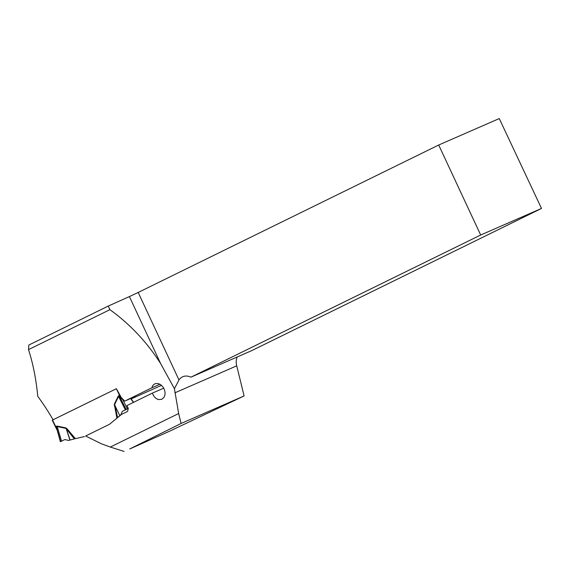 <?xml version="1.0" encoding="UTF-8"?>
<svg xmlns="http://www.w3.org/2000/svg" width="570" height="570" viewBox="0 0 570 570"><rect width="100%" height="100%" fill="white"/><g stroke="black" fill="none" stroke-linecap="round" stroke-linejoin="round"><path stroke-width="0.85" d="M160.69 363.681L129.404 296.578L138.189 292.46L178.98 379.934L174.427 388.74L160.69 363.681C146.946 342.142 130.017 324.145 109.91 309.667L28.5 349.617C33.003 363.446 36.088 379.022 37.77 396.342A175.047 116.907 63.9 0 1 53.081 419.769L116.365 388.719A175.047 116.907 -116.1 0 1 121.211 397.475L124.723 401.109L135.233 396.513L130.965 398.608M174.427 388.74L178.652 413.528L181.089 423.467L244.103 395.951L169.397 431.291L129.696 448.982L181.089 423.467M124.082 451.433L110.324 447.058L178.652 413.528M110.324 447.058L101.275 443.745L85.6 436.014L109.468 424.301L121.624 414.333L127.637 411.39L128.257 408.298A175.047 116.907 63.9 0 0 126.968 405.576L152.24 393.172L154.228 396.72L156.187 398.53L158.382 399.57L161.73 399.356L164.053 397.276L164.929 394.996L165.065 392.338L164.424 389.595L163.077 387.08L161.182 385.085L158.952 383.824L156.657 383.432L154.812 383.838L152.924 385.32L151.798 387.821L124.723 401.109M53.723 419.456L53.081 419.769M28.5 349.617L28.828 345.042L108.236 306.076L109.91 309.667M129.404 296.578L108.236 306.076M178.98 379.934A14.991 11.158 66.4 0 1 182.742 376.756A14.991 11.158 66.4 0 1 190.907 377.19L251.733 350.628L541.5 208.449L499.263 118.567L438.701 145.008L138.189 292.46M190.907 377.19L480.674 235.011L541.5 208.449M131.186 398.922L161.51 385.356M480.674 235.011L438.701 145.008M151.798 387.821L159.935 384.266M163.754 388.149L152.24 393.172M237.07 357.034L236.222 360.425A14.991 11.158 -113.6 0 0 236.721 365.833L244.103 395.951M116.943 418.18L114.292 404.216L118.225 396.136L119.565 395.395L116.323 388.747L52.24 420.19L56.687 429.303L55.782 426.695A3.997 1.931 -168 0 1 56.288 427.008L60.406 441.736M52.533 420.04L55.782 426.695L57.192 426.082L65.963 427.928L67.203 428.961L66.576 429.659L70.11 440.033L74.356 438.886L65.963 428.391L57.192 426.545L56.252 426.602L56.288 427.008M84.502 436.556L74.356 438.886M127.424 408.854L122.379 411.326L128.328 408.448L127.424 408.854L122.792 399.727L119.429 396.022A3.997 1.945 -64.1 0 0 119.565 395.395L120.961 397.012M122.899 399.185L123.084 399.385A3.997 2.978 -115.8 0 0 123.32 399.812L122.792 399.727A3.997 1.86 -63.1 0 1 122.871 399.157M64.873 439.541L60.634 441.629L64.873 439.541L68.428 440.432L70.11 440.033M69.946 440.076L65.963 427.928M61.539 441.18L57.192 426.545A3.997 2.316 -78.1 0 0 57.192 426.082M114.292 404.216L119.764 415.63L115.097 405.847L117.584 417.653M125.364 409.858L118.553 396.442L114.62 404.522L115.097 405.847L114.342 405.826M122.379 411.326L120.876 414.703L119.764 415.63M119.664 415.715L117.762 417.504M120.876 414.703L121.624 414.333M60.634 441.629L56.252 426.602A3.997 2.672 -116.1 0 0 56.067 426.189M119.429 396.022L119.18 395.722L118.553 396.442A3.997 2.301 -154.1 0 0 118.225 396.136M130.608 398.537L133.38 402.427M118.995 395.316A3.997 2.672 -116.1 0 1 119.18 395.722L126.155 409.474M174.897 392.83L236.721 365.833M67.203 428.961L75.354 438.636M133.608 402.313L130.844 398.43M56.815 429.637L56.658 429.253"/></g></svg>

